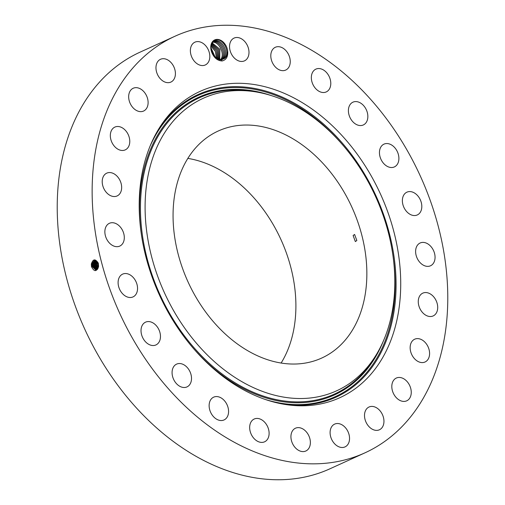 <?xml version="1.0" encoding="UTF-8"?>
<svg xmlns="http://www.w3.org/2000/svg" width="505" height="505" viewBox="0 0 505 505"><rect width="100%" height="100%" fill="white"/><g stroke="black" fill="none" stroke-linecap="round" stroke-linejoin="round"><path stroke-width="0.76" d="M356.839 240.525L354.598 234.459L353.115 235.513L355.343 241.579L356.839 240.525M204.273 310.083A124.754 90.041 65.5 0 0 321.704 358.058A124.754 90.041 65.5 0 0 335.648 179.004A124.754 90.041 65.5 0 0 218.217 131.022A124.754 90.041 65.5 0 0 204.273 310.083M281.121 363.038A124.754 90.041 65.5 0 0 264.683 211.349A124.754 90.041 65.5 0 0 187.835 158.393M146.98 181.819A160.748 116.024 65.5 0 0 225.798 371.017A160.748 116.024 65.5 0 0 376.477 354.403A160.748 116.024 65.5 0 0 392.934 307.261A160.748 116.024 65.5 0 0 256.906 92.08A160.748 116.024 65.5 0 0 146.98 181.819M141.173 178.858A168.348 121.509 65.5 0 0 283.633 404.208A168.348 121.509 65.5 0 0 398.748 310.228A168.348 121.509 65.5 0 0 316.212 112.085A168.348 121.509 65.5 0 0 158.406 129.488A168.348 121.509 65.5 0 0 141.173 178.858M390.504 124.274A228.935 165.236 65.5 0 0 175.001 36.227A228.935 165.236 65.5 0 0 149.417 364.812A228.935 165.236 65.5 0 0 364.913 452.859A228.935 165.236 65.5 0 0 390.504 124.274M213.003 41.101A10.933 7.891 65.5 0 0 211.841 52.608C210.124 47.849 210.503 44.093 212.99 41.347L216.418 39.813C224.056 38.689 230.431 53.656 224.536 58.208L222.351 59.483A10.075 7.272 65.5 0 1 221.897 59.615L224.788 58.315C226.72 56.686 227.673 54.231 227.66 50.948A10.933 7.891 65.5 0 0 221.771 40.911A10.933 7.891 65.5 0 0 213.003 41.101M221.897 59.615L221.215 59.735L222.143 60.96C226.354 59.842 228.191 56.503 227.66 50.948M222.143 60.96C217.592 60.764 214.158 57.98 211.841 52.608M346.973 445.536A12.518 9.04 65.5 0 0 347.295 430.304A12.518 9.04 65.5 0 0 334.626 424.118A12.518 9.04 65.5 0 0 332.669 425.481A12.518 9.04 65.5 0 0 332.347 440.713A12.518 9.04 65.5 0 0 345.016 446.9A12.518 9.04 65.5 0 0 346.973 445.536M365.614 410.413A12.518 9.04 65.5 0 0 367.634 424.97A12.518 9.04 65.5 0 0 379.419 429.787A12.518 9.04 65.5 0 0 382.841 426.378A12.518 9.04 65.5 0 0 380.827 411.821A12.518 9.04 65.5 0 0 369.035 407.005A12.518 9.04 65.5 0 0 365.614 410.413M392.044 384.04A12.518 9.04 65.5 0 0 395.926 397.258A12.518 9.04 65.5 0 0 406.721 400.825A12.518 9.04 65.5 0 0 411.019 394.834A12.518 9.04 65.5 0 0 407.137 381.61A12.518 9.04 65.5 0 0 396.337 378.043A12.518 9.04 65.5 0 0 392.044 384.04M410.148 348.16A12.518 9.04 65.5 0 0 425.058 361.99A12.518 9.04 65.5 0 0 429.585 353.039A12.518 9.04 65.5 0 0 414.674 339.209A12.518 9.04 65.5 0 0 410.148 348.16M418.702 305.216A12.518 9.04 65.5 0 0 433.176 315.928A12.518 9.04 65.5 0 0 437.267 303.852A12.518 9.04 65.5 0 0 422.792 293.146A12.518 9.04 65.5 0 0 418.702 305.216M417.117 258.143A12.518 9.04 65.5 0 0 430.531 265.775A12.518 9.04 65.5 0 0 433.555 250.625A12.518 9.04 65.5 0 0 420.141 242.993A12.518 9.04 65.5 0 0 417.117 258.143M405.502 210.143A12.518 9.04 65.5 0 0 417.288 214.953A12.518 9.04 65.5 0 0 418.689 196.988A12.518 9.04 65.5 0 0 406.904 192.171A12.518 9.04 65.5 0 0 405.502 210.143M384.659 164.485A12.518 9.04 65.5 0 0 394.367 166.928A12.518 9.04 65.5 0 0 398.893 157.977A12.518 9.04 65.5 0 0 393.692 146.583A12.518 9.04 65.5 0 0 383.983 144.14A12.518 9.04 65.5 0 0 379.457 153.091A12.518 9.04 65.5 0 0 384.659 164.485M355.987 124.28A12.518 9.04 65.5 0 0 363.316 124.962A12.518 9.04 65.5 0 0 367.709 114.458A12.518 9.04 65.5 0 0 360.261 102.862A12.518 9.04 65.5 0 0 352.932 102.174A12.518 9.04 65.5 0 0 348.538 112.678A12.518 9.04 65.5 0 0 355.987 124.28M321.464 92.276A12.518 9.04 65.5 0 0 326.262 91.923A12.518 9.04 65.5 0 0 330.352 79.853A12.518 9.04 65.5 0 0 320.675 68.787A12.518 9.04 65.5 0 0 315.871 69.141A12.518 9.04 65.5 0 0 311.781 81.21A12.518 9.04 65.5 0 0 321.464 92.276M283.425 70.643A12.518 9.04 65.5 0 0 285.723 70.062A12.518 9.04 65.5 0 0 289.352 56.434A12.518 9.04 65.5 0 0 277.63 46.694A12.518 9.04 65.5 0 0 275.332 47.274A12.518 9.04 65.5 0 0 271.696 60.903A12.518 9.04 65.5 0 0 283.425 70.643M244.464 60.865A12.518 9.04 65.5 0 0 247.488 45.721A12.518 9.04 65.5 0 0 234.074 38.083A12.518 9.04 65.5 0 0 234.067 38.083A12.518 9.04 65.5 0 0 231.044 53.227A12.518 9.04 65.5 0 0 244.458 60.865A12.518 9.04 65.5 0 0 244.464 60.865M207.246 63.605A12.518 9.04 65.5 0 0 207.568 48.366A12.518 9.04 65.5 0 0 194.905 42.18A12.518 9.04 65.5 0 0 192.948 43.544A12.518 9.04 65.5 0 0 192.626 58.782A12.518 9.04 65.5 0 0 205.289 64.968A12.518 9.04 65.5 0 0 207.246 63.605M174.301 78.673A12.518 9.04 65.5 0 0 172.287 64.116A12.518 9.04 65.5 0 0 160.495 59.293A12.518 9.04 65.5 0 0 157.08 62.702A12.518 9.04 65.5 0 0 159.094 77.259A12.518 9.04 65.5 0 0 170.886 82.081A12.518 9.04 65.5 0 0 174.301 78.673M147.877 105.046A12.518 9.04 65.5 0 0 143.994 91.822A12.518 9.04 65.5 0 0 133.194 88.255A12.518 9.04 65.5 0 0 128.901 94.252A12.518 9.04 65.5 0 0 132.783 107.477A12.518 9.04 65.5 0 0 143.584 111.043A12.518 9.04 65.5 0 0 147.877 105.046M129.772 140.927A12.518 9.04 65.5 0 0 114.862 127.09A12.518 9.04 65.5 0 0 110.336 136.041A12.518 9.04 65.5 0 0 125.246 149.878A12.518 9.04 65.5 0 0 129.772 140.927M121.219 183.864A12.518 9.04 65.5 0 0 106.738 173.152A12.518 9.04 65.5 0 0 102.648 185.228A12.518 9.04 65.5 0 0 117.128 195.94A12.518 9.04 65.5 0 0 121.219 183.864M122.803 230.943A12.518 9.04 65.5 0 0 109.389 223.305A12.518 9.04 65.5 0 0 106.366 238.455A12.518 9.04 65.5 0 0 119.78 246.086A12.518 9.04 65.5 0 0 122.803 230.943M134.412 278.943A12.518 9.04 65.5 0 0 122.627 274.127A12.518 9.04 65.5 0 0 121.232 292.098A12.518 9.04 65.5 0 0 133.017 296.915A12.518 9.04 65.5 0 0 134.412 278.943M155.262 324.601A12.518 9.04 65.5 0 0 145.554 322.158A12.518 9.04 65.5 0 0 141.028 331.103A12.518 9.04 65.5 0 0 146.229 342.497A12.518 9.04 65.5 0 0 155.938 344.94A12.518 9.04 65.5 0 0 160.464 335.995A12.518 9.04 65.5 0 0 155.262 324.601M183.927 364.806A12.518 9.04 65.5 0 0 176.605 364.124A12.518 9.04 65.5 0 0 172.211 374.622A12.518 9.04 65.5 0 0 179.66 386.224A12.518 9.04 65.5 0 0 186.989 386.906A12.518 9.04 65.5 0 0 191.376 376.408A12.518 9.04 65.5 0 0 183.927 364.806M218.457 396.81A12.518 9.04 65.5 0 0 213.659 397.157A12.518 9.04 65.5 0 0 209.569 409.227A12.518 9.04 65.5 0 0 219.246 420.293A12.518 9.04 65.5 0 0 224.043 419.945A12.518 9.04 65.5 0 0 228.14 407.876A12.518 9.04 65.5 0 0 218.457 396.81M256.496 418.437A12.518 9.04 65.5 0 0 254.198 419.024A12.518 9.04 65.5 0 0 250.562 432.646A12.518 9.04 65.5 0 0 262.291 442.386A12.518 9.04 65.5 0 0 264.588 441.806A12.518 9.04 65.5 0 0 268.218 428.177A12.518 9.04 65.5 0 0 256.496 418.437M295.45 428.221A12.518 9.04 65.5 0 0 292.433 443.358A12.518 9.04 65.5 0 0 305.847 451.003A12.518 9.04 65.5 0 0 305.853 450.997A12.518 9.04 65.5 0 0 308.871 435.853A12.518 9.04 65.5 0 0 295.463 428.215A12.518 9.04 65.5 0 0 295.45 428.221M175.001 36.227L140.087 52.141A228.935 165.236 65.5 0 0 114.496 380.726A228.935 165.236 65.5 0 0 329.999 468.773L364.913 452.859M97.44 263.427L98.305 263.553L98.544 266.286M98.349 263.547L98.551 266.167M91.291 264.191C92.926 258.85 95.262 258.503 98.311 263.149L98.608 266.432C96.581 271.911 94.227 271.999 91.544 266.703L91.373 264.203L91.386 265.933M91.544 266.697L91.392 264.203L94.511 260.189L91.373 264.203M97.793 262.543L97.718 266.002L98.323 267.593M94.883 260.195L92.144 264.134L92.295 266.621L95.925 270.194L98.544 266.249L98.273 263.761L94.504 260.195M97.787 262.518L97.705 266.009L98.317 267.612M221.215 59.735L213.817 56.27M211.488 43.575L213.987 41.183L215.629 40.754C222.755 39.497 229.169 53.921 223.399 58.662L223.412 58.656C229.201 53.902 222.737 39.447 215.603 40.747L213.987 41.183M97.339 261.786L96.809 263.698L96.947 266.091L98.027 268.395L96.928 266.097L96.79 263.698L97.326 261.773M92.162 264.134L92.314 266.621L95.931 270.194M94.896 260.201L92.162 264.128M92.939 264.058L93.09 266.533L96.303 270.106L93.072 266.533L92.92 264.058L95.275 260.264L92.939 264.058M213.438 41.479L214.499 41.265C221.632 40.009 228.045 54.433 222.269 59.173L221.72 59.653L222.282 59.173C228.071 54.42 221.613 39.958 214.48 41.265L213.445 41.473M96.903 261.262L96.032 263.768L96.177 266.179L97.705 268.963M96.897 261.249L96.013 263.774L96.158 266.179L97.699 268.976M96.013 263.774L95.117 263.642M92.8 263.856L93.709 263.989L95.672 260.397L93.696 263.989L93.861 266.444L96.67 269.941M93.696 263.989L93.842 266.444L96.657 269.948M212.927 41.839L213.375 41.776C220.502 40.526 226.915 54.95 221.146 59.691C226.947 54.931 220.483 40.476 213.35 41.776L212.927 41.833M96.474 260.87L95.243 263.844L95.401 266.268L97.37 269.386L95.388 266.268L95.243 263.844L96.487 260.877M94.486 263.913L94.631 266.356L97.023 269.708L94.612 266.356L94.467 263.919L96.064 260.593L94.486 263.913M212.245 42.294C219.378 41.038 225.792 55.462 220.016 60.202C225.817 55.443 219.359 40.987 212.226 42.287M219.725 59.723L219.896 49.275L212.005 42.786L219.883 49.275L219.713 59.723M211.595 43.398L218.76 49.799L218.974 59.59L218.772 49.793L211.595 43.392M211.286 44.112L217.636 50.317L218.192 59.363L217.655 50.336L211.286 44.105M211.039 44.97L216.538 50.898L217.352 59.022M211.039 44.958L216.55 50.891L217.365 59.028M216.462 58.536L215.439 51.447L210.856 45.974L215.427 51.447L216.449 58.529M210.768 47.243L215.452 57.835M210.768 47.224L215.465 57.848M210.856 48.884L214.309 56.806M210.863 48.909L214.297 56.794M211.671 52.173L212.523 54.168M211.709 52.28L212.479 54.079M376.477 354.403L374.786 357.199A162.806 117.507 -114.5 0 1 222.181 374.028A162.806 117.507 -114.5 0 1 142.359 182.406A162.806 117.507 -114.5 0 1 253.687 91.519L256.906 92.08M383.207 341.386A163.595 118.075 -114.5 0 1 194.008 349.113M141.204 233.278A163.595 118.075 -114.5 0 1 141.425 182.248A163.595 118.075 -114.5 0 1 271.141 95.533M149.966 146.418A165.501 119.451 -114.5 0 1 341.26 143.287M393.155 257.14A165.501 119.451 -114.5 0 1 393.193 310.657A165.501 119.451 -114.5 0 1 265.314 399.48M157.573 130.902A166.29 120.026 -114.5 0 1 313.352 115.664A166.29 120.026 -114.5 0 1 394.127 310.815A166.29 120.026 -114.5 0 1 282.017 403.918M97.61 266.185L98.45 265.927M96.663 263.496L97.56 263.629M91.437 266.892L92.295 266.621M91.254 264.001L92.144 264.134M96.84 266.274L97.705 266.009M95.893 263.566L96.79 263.698M92.207 266.804L93.072 266.533M92.024 263.932L92.92 264.058M96.07 266.362L96.928 266.097M92.983 266.716L93.842 266.444M95.294 266.451L96.158 266.179M94.347 263.711L95.243 263.844M93.753 266.627L94.612 266.356M93.57 263.787L94.467 263.919M94.523 266.539L95.388 266.268"/></g></svg>
